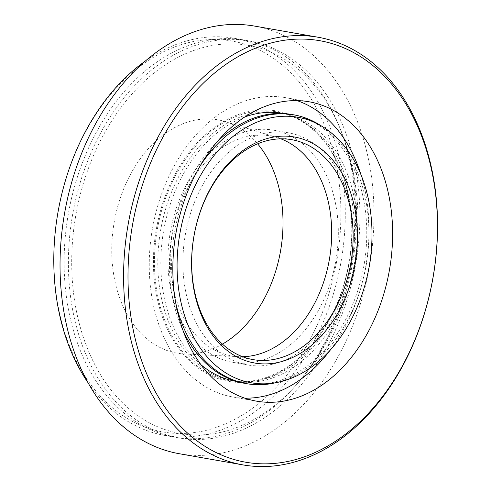 <?xml version="1.0" encoding="UTF-8"?>
<svg xmlns="http://www.w3.org/2000/svg" width="491" height="491" viewBox="0 0 491 491"><rect width="100%" height="100%" fill="white"/><g stroke="black" fill="none" stroke-linecap="round" stroke-linejoin="round"><path stroke-width="0.37" stroke-dasharray="2.46 1.84" d="M124.266 416.571A198.499 141.463 -80 0 1 73.932 156.549A198.499 141.463 -80 0 1 270.523 56.385A198.499 141.463 -80 0 1 320.856 316.407A198.499 141.463 -80 0 1 124.266 416.571M145.017 61.283A201.598 143.673 -80 0 1 234.391 38.292A201.598 143.673 -80 0 1 273.806 53.949A201.598 143.673 -80 0 1 334.432 290.439A201.598 143.673 -80 0 1 164.681 435.419A201.598 143.673 -80 0 1 125.266 419.762A201.598 143.673 -80 0 1 88.484 383.361M84.483 157.488A201.598 143.673 -80 0 1 244.727 40.102A201.598 143.673 -80 0 1 284.148 55.759A201.598 143.673 -80 0 1 336.881 120.829A201.598 143.673 -80 0 1 335.267 319.844A201.598 143.673 -80 0 1 289.156 392.72A201.598 143.673 -80 0 1 175.023 437.236A201.598 143.673 -80 0 1 135.602 421.579A201.598 143.673 -80 0 1 84.483 157.488M168.235 191.306A136.467 97.255 -80 0 1 303.389 122.443A136.467 97.255 -80 0 1 337.992 301.21A136.467 97.255 -80 0 1 202.838 370.073A136.467 97.255 -80 0 1 168.235 191.306M224.694 355.822A117.858 83.992 -80 0 1 189.25 217.568A117.858 83.992 -80 0 1 288.493 132.809A117.858 83.992 -80 0 1 311.533 141.96A117.858 83.992 -80 0 1 346.977 280.214A117.858 83.992 -80 0 1 247.74 364.973A117.858 83.992 -80 0 1 224.694 355.822M209.694 353.189A117.858 83.992 -80 0 1 174.25 214.935A117.858 83.992 -80 0 1 273.487 130.176A117.858 83.992 -80 0 1 296.533 139.327A117.858 83.992 -80 0 1 331.977 277.581A117.858 83.992 -80 0 1 232.74 362.34A117.858 83.992 -80 0 1 209.694 353.189M175.95 303.892A136.467 97.255 -80 0 1 200.193 165.792M319.033 124.505A136.467 97.255 -80 0 1 320.531 125.451A136.467 97.255 -80 0 1 365.838 267.264A136.467 97.255 -80 0 1 273.628 383.183M183.395 331.4A136.467 97.255 -80 0 1 216.556 142.464M291.709 114.477A136.467 97.255 -80 0 1 318.389 125.076A136.467 97.255 -80 0 1 359.43 285.161A136.467 97.255 -80 0 1 244.524 383.305M242.56 356.705A111.653 79.573 -80 0 1 238.706 356.644A111.653 79.573 -80 0 1 231.666 355.858A111.653 79.573 -80 0 1 209.835 347.186A111.653 79.573 -80 0 1 176.257 216.206A111.653 79.573 -80 0 1 270.271 135.909A111.653 79.573 -80 0 1 277.163 137.566A111.653 79.573 -80 0 1 280.809 138.818M222.448 344.111A118.441 84.409 -80 0 1 184.389 353.968A118.441 84.409 -80 0 1 153.763 343.933A118.441 84.409 -80 0 1 119.663 199.99A118.441 84.409 -80 0 1 225.179 121.578A118.441 84.409 -80 0 1 241.026 129.023A118.441 84.409 -80 0 1 257.603 143.808M244.819 398.158A151.977 108.308 -80 0 1 232.875 397.004A151.977 108.308 -80 0 1 164.62 186.12A151.977 108.308 -80 0 1 285.418 97.629A151.977 108.308 -80 0 1 297.049 100.618M361.014 174.864A151.977 108.308 -80 0 1 353.673 308.514A151.977 108.308 -80 0 1 330.247 350.126M234.139 380.991A136.001 96.923 -80 0 1 232.636 380.746A136.001 96.923 -80 0 1 171.555 192.03A136.001 96.923 -80 0 1 279.661 112.838A136.001 96.923 -80 0 1 281.159 113.114M283.019 113.513A136.001 96.923 -80 0 1 304.758 122.455A136.001 96.923 -80 0 1 340.736 301.554A136.001 96.923 -80 0 1 259.506 380.249A136.001 96.923 -80 0 1 236.024 381.255M201.114 364.85A136.001 96.923 -80 0 1 174.557 192.552A136.001 96.923 -80 0 1 244.61 117.048M283.657 113.544A136.001 96.923 -80 0 1 343.737 302.082A136.001 96.923 -80 0 1 236.637 381.439M167.302 190.889A137.333 97.869 -80 0 1 301.805 120.639A137.333 97.869 -80 0 1 338.133 301.486A137.333 97.869 -80 0 1 256.112 380.948A137.333 97.869 -80 0 1 167.321 328.921A137.333 97.869 -80 0 1 167.302 190.889M336.685 318.751A197.02 140.408 -80 0 1 300.277 380.292A197.02 140.408 -80 0 1 119.374 399.6A197.02 140.408 -80 0 1 91.602 160.084A197.02 140.408 -80 0 1 221.005 44.313A197.02 140.408 -80 0 1 343.105 136.302A197.02 140.408 -80 0 1 336.685 318.751M339.533 320.592A201.598 143.673 -80 0 1 139.874 422.328A201.598 143.673 -80 0 1 88.754 158.243A201.598 143.673 -80 0 1 288.413 56.508A201.598 143.673 -80 0 1 339.533 320.592M254.547 26.084A217.108 154.72 -80 0 1 352.053 327.344A217.108 154.72 -80 0 1 179.479 453.758M244.727 40.102L234.391 38.292M289.156 392.72A248.121 248.121 0 0 0 336.881 120.829M288.493 132.809L273.487 130.176M253.098 359.615L231.666 355.858M238.706 356.644L184.389 353.968M277.163 137.566L225.179 121.578M291.703 139.671L270.271 135.909M247.74 364.973L232.74 362.34M175.023 437.236L164.681 435.419M308.992 101.766L285.418 97.629M282.663 113.36L279.661 112.838M304.758 122.455L301.805 120.639M300.277 380.292A248.121 248.121 0 0 0 343.105 136.302M259.506 380.249L256.112 380.948M235.637 381.274L232.636 380.746M256.443 401.141L232.875 397.004"/><path stroke-width="0.74" d="M88.484 383.361A201.598 143.673 -80 0 1 145.017 61.283M277.875 382.305A134.804 96.07 -80 0 1 224.878 372.325A134.804 96.07 -80 0 1 190.263 196.817A134.804 96.07 -80 0 1 322.728 126.776A134.804 96.07 -80 0 1 324.207 127.715A134.804 96.07 -80 0 1 368.956 267.791A134.804 96.07 -80 0 1 277.875 382.305L273.628 383.183A136.467 97.255 -80 0 1 246.666 383.68A136.467 97.255 -80 0 1 219.98 373.08A136.467 97.255 -80 0 1 175.95 303.892M200.193 165.792A136.467 97.255 -80 0 1 293.851 114.851A136.467 97.255 -80 0 1 319.033 124.505L322.728 126.776M246.666 383.68L244.524 383.305A136.467 97.255 -80 0 1 217.838 372.706A136.467 97.255 -80 0 1 183.395 331.4M216.556 142.464A136.467 97.255 -80 0 1 291.709 114.477L293.851 114.851M316.818 145.901A114.759 81.782 -80 0 1 345.922 296.226A114.759 81.782 -80 0 1 232.268 354.134A114.759 81.782 -80 0 1 203.17 203.808A114.759 81.782 -80 0 1 316.818 145.901M313.534 148.343A111.653 79.573 -80 0 1 347.112 279.318A111.653 79.573 -80 0 1 253.098 359.615A111.653 79.573 -80 0 1 231.267 350.948A111.653 79.573 -80 0 1 197.689 219.968A111.653 79.573 -80 0 1 291.703 139.671A111.653 79.573 -80 0 1 313.534 148.343M280.809 138.818A111.653 79.573 -80 0 1 292.102 144.581A111.653 79.573 -80 0 1 327.601 268.172A111.653 79.573 -80 0 1 242.56 356.705M257.603 143.808A118.441 84.409 -80 0 1 222.448 344.111M415.828 337.63A214.008 152.511 -80 0 1 203.882 445.619A214.008 152.511 -80 0 1 149.614 165.283A214.008 152.511 -80 0 1 361.56 57.294A214.008 152.511 -80 0 1 415.828 337.63M415.613 338.502A217.108 154.72 -80 0 1 243.045 464.916A217.108 154.72 -80 0 1 145.539 163.656A217.108 154.72 -80 0 1 318.113 37.242A217.108 154.72 -80 0 1 415.613 338.502M297.049 100.618A151.977 108.308 -80 0 1 361.014 174.864M188.194 190.263A151.977 108.308 -80 0 1 308.992 101.766A151.977 108.308 -80 0 1 377.248 312.65A151.977 108.308 -80 0 1 256.443 401.141A151.977 108.308 -80 0 1 188.194 190.263M281.159 113.114A136.001 96.923 -80 0 1 283.019 113.513M244.61 117.048A136.001 96.923 -80 0 1 282.663 113.36A136.001 96.923 -80 0 1 283.657 113.544M243.045 464.916L179.479 453.758A217.108 154.72 -80 0 1 81.979 152.498A217.108 154.72 -80 0 1 254.547 26.084L318.113 37.242M236.024 381.255A136.001 96.923 -80 0 1 234.139 380.991M236.637 381.439A136.001 96.923 -80 0 1 235.637 381.274A136.001 96.923 -80 0 1 201.114 364.85M330.247 350.126A151.977 108.308 -80 0 1 244.819 398.158"/></g></svg>
